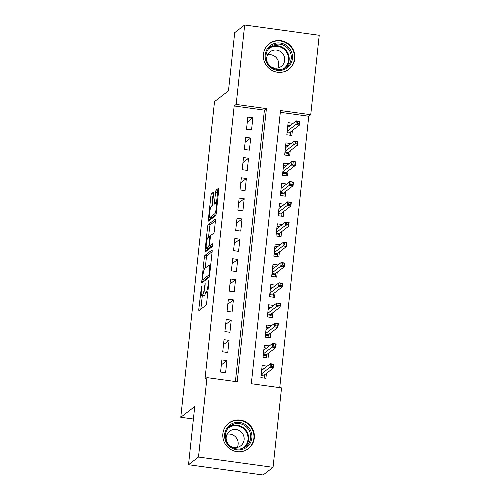 <?xml version="1.0" encoding="UTF-8"?>
<svg xmlns="http://www.w3.org/2000/svg" width="500" height="500" viewBox="0 0 500 500"><rect width="100%" height="100%" fill="white"/><g stroke="black" fill="none" stroke-linecap="round" stroke-linejoin="round"><path stroke-width="0.75" d="M201.513 286.181L198.837 308.881A2.025 0.35 -82.1 0 0 198.95 310.594A2.025 0.35 -82.1 0 0 199.013 310.569L206.062 305.144A2.025 0.35 -82.1 0 0 206.669 302.856L208.919 281.75L208.794 280.575L208.081 284.906A6.488 1.125 -82.1 0 1 206.15 292.225L205.562 292.675A6.488 1.125 -82.1 0 1 205.356 292.75A6.488 1.125 -82.1 0 1 204.988 287.288L205.156 283.375L204.438 287.706A6.488 1.125 -82.1 0 1 202.506 295.031L201.919 295.481A6.488 1.125 -82.1 0 1 201.713 295.55A6.488 1.125 -82.1 0 1 201.344 290.087L201.513 286.181M294.85 58.619A16.113 15.625 -127.6 0 1 288.962 69.219A16.113 15.625 -127.6 0 1 271.506 70.169A16.113 15.625 -127.6 0 1 263.419 54.281A16.113 15.625 -127.6 0 1 269.306 43.681A16.113 15.625 -127.6 0 1 286.762 42.725A16.113 15.625 -127.6 0 1 294.85 58.619M254.3 438.044A16.113 15.625 -127.6 0 1 248.412 448.644A16.113 15.625 -127.6 0 1 230.956 449.594A16.113 15.625 -127.6 0 1 222.869 433.706A16.113 15.625 -127.6 0 1 228.756 423.106A16.113 15.625 -127.6 0 1 246.213 422.15A16.113 15.625 -127.6 0 1 254.3 438.044M213.663 193.837A2.025 0.35 -82.1 0 0 213.55 192.131A2.025 0.35 -82.1 0 0 213.481 192.156L211.506 193.675A2.025 0.35 -82.1 0 0 210.9 195.963L208.4 219.4A2.025 0.35 -82.1 0 0 208.512 221.106A2.025 0.35 -82.1 0 0 208.575 221.088L215.625 215.662A2.025 0.35 -82.1 0 0 216.231 213.375L218.731 189.938A2.025 0.35 -82.1 0 0 218.619 188.225A2.025 0.35 -82.1 0 0 218.556 188.25L216.169 190.087A2.025 0.35 -82.1 0 0 215.562 192.375L214.488 202.406A2.025 0.35 -82.1 0 0 214.606 204.112A2.025 0.35 -82.1 0 0 214.669 204.094L215.856 203.181A5.425 0.944 -82.1 0 1 216.025 203.119A5.425 0.944 -82.1 0 1 216.281 208.156A5.425 0.944 -82.1 0 1 214.719 213.806L210.081 217.381A5.425 0.944 -82.1 0 1 209.906 217.438A5.425 0.944 -82.1 0 1 209.65 212.406A5.425 0.944 -82.1 0 1 211.213 206.75L211.988 206.156A2.025 0.35 -82.1 0 0 212.594 203.869L213.519 193.956A2.025 0.35 -82.1 0 0 212.919 196.244L211.844 206.262M273.05 467.325L263.081 475L188.519 464.712L194.737 406.538L180.775 417.281L214.513 101.6L228.475 90.856L234.694 32.675L244.669 25L319.225 35.288L310.738 114.712L280.512 110.544L251.312 383.725L281.544 387.9L273.05 467.325L198.494 457.038L206.981 377.612L237.206 381.781L266.406 108.594L236.175 104.425L244.669 25M188.519 464.712L198.494 457.038M235.406 381.531L264.406 110.131L234.181 105.962L204.988 379.15L206.981 377.612M234.181 105.962L236.175 104.425M204.906 255.45A2.025 0.35 -82.1 0 0 204.3 257.738L201.794 281.175A2.025 0.35 -82.1 0 0 201.912 282.881A2.025 0.35 -82.1 0 0 201.975 282.863L209.025 277.438A2.025 0.35 -82.1 0 0 209.625 275.15L212.131 251.706A2.025 0.35 -82.1 0 0 212.019 250A2.025 0.35 -82.1 0 0 211.956 250.025L204.906 255.45L206.919 255.725A2.025 0.35 -82.1 0 0 206.319 258.012L205.244 268.038M205.1 250.287L207.6 226.85A2.025 0.35 -82.1 0 1 208.206 224.562L215.256 219.137A2.025 0.35 -82.1 0 1 215.319 219.112A2.025 0.35 -82.1 0 1 215.431 220.825L214.363 230.85A2.025 0.35 -82.1 0 1 213.756 233.144L210.9 235.344A2.025 0.35 -82.1 0 0 210.294 237.631L209.581 244.281A2.025 0.35 -82.1 0 0 209.7 245.987A2.025 0.35 -82.1 0 0 209.762 245.969L212.787 243.663L212.444 246.456L205.275 251.975A2.025 0.35 -82.1 0 1 205.212 251.994A2.025 0.35 -82.1 0 1 205.1 250.287L207.106 250.562M293.125 123.331L288.119 122.644L286.825 134.781L291.863 135.481L292.387 130.531M290.963 143.569L285.956 142.881L284.662 155.019L289.7 155.712L290.225 150.769M288.8 163.806L283.794 163.113L282.5 175.256L287.538 175.95L288.062 171.006M286.637 184.037L281.631 183.35L280.338 195.494L285.375 196.188L285.9 191.238M284.475 204.275L279.469 203.588L278.175 215.725L283.212 216.425L283.738 211.475M282.312 224.513L277.306 223.825L276.012 235.963L281.05 236.656L281.575 231.713M280.15 244.75L275.144 244.056L273.85 256.2L278.888 256.894L279.413 251.95M277.987 264.988L272.981 264.294L271.688 276.438L276.725 277.131L277.25 272.181M275.825 285.219L270.819 284.531L269.525 296.675L274.562 297.369L275.087 292.419M273.663 305.456L268.656 304.769L267.362 316.906L272.4 317.6L272.925 312.656M271.5 325.694L266.494 325L265.2 337.144L270.238 337.837L270.763 332.894M269.337 345.931L264.331 345.238L263.038 357.381L268.075 358.075L268.6 353.125M221.869 359.913L220.569 372.056L225.606 372.75L226.906 360.613L221.869 359.913M224.031 339.681L222.731 351.819L227.769 352.519L229.069 340.375L224.031 339.681M226.194 319.444L224.894 331.587L229.931 332.281L231.231 320.138L226.194 319.444M228.356 299.206L227.056 311.35L232.094 312.044L233.394 299.9L228.356 299.206M230.519 278.969L229.219 291.112L234.256 291.806L235.556 279.669L230.519 278.969M232.681 258.738L231.381 270.875L236.419 271.569L237.719 259.431L232.681 258.738M234.844 238.5L233.544 250.644L238.581 251.337L239.881 239.194L234.844 238.5M237.006 218.263L235.706 230.406L240.744 231.1L242.044 218.956L237.006 218.263M239.169 198.025L237.869 210.169L242.906 210.863L244.206 198.725L239.169 198.025M241.331 177.794L240.031 189.931L245.069 190.625L246.369 178.487L241.331 177.794M243.494 157.556L242.194 169.694L247.231 170.394L248.531 158.25L243.494 157.556M245.656 137.319L244.356 149.462L249.394 150.156L250.694 138.012L245.656 137.319M251.556 129.919L252.856 117.775L247.819 117.081L246.519 129.225L251.556 129.919M279.738 387.65L308.744 116.244L280.319 112.325M267.175 366.163L262.169 365.475L260.875 377.619L265.912 378.312L266.438 373.363M180.775 417.281L193.406 419.025M308.744 116.244L310.738 114.712M264.406 110.131L266.406 108.594M226.906 360.613L221.337 364.9M229.069 340.375L223.5 344.663M231.231 320.138L225.662 324.425M233.394 299.9L227.825 304.188M235.556 279.669L229.988 283.956M237.719 259.431L232.15 263.719M239.881 239.194L234.312 243.481M242.044 218.956L236.475 223.244M244.206 198.725L238.637 203.006M246.369 178.487L240.8 182.775M248.531 158.25L242.963 162.537M250.694 138.012L245.125 142.3M252.856 117.775L247.288 122.062M201.713 295.55L203.731 295.831A6.488 1.125 -82.1 0 0 203.938 295.756L201.919 295.481M205.6 292.781A6.488 1.125 -82.1 0 1 204.525 295.306L203.938 295.756M205.356 292.75L207.369 293.025A6.488 1.125 -82.1 0 0 207.575 292.956L205.562 292.675M202.294 295.631L200.85 309.156L198.837 308.881M212.131 251.719L206.919 255.725M203.975 279.944L203.812 281.444L201.794 281.175M202.575 278.569L202.706 279.75L208.888 274.988L209.619 270.506A6.488 1.125 -82.1 0 0 209.256 265.044A6.488 1.125 -82.1 0 0 209.05 265.113L204.819 268.369A6.488 1.125 -82.1 0 0 202.887 275.688L202.575 278.569M204.631 280.012L202.706 279.75M209.419 276.406L204.719 280.025M207.113 250.562L207.344 248.406M208.544 237.15L209.619 227.125L207.6 226.85M215.431 220.831L210.219 224.838A2.025 0.35 -82.1 0 0 209.619 227.125M211.656 246.231A2.025 0.35 -82.1 0 0 211.713 246.269A2.025 0.35 -82.1 0 0 211.781 246.244L212.775 245.481M207.931 237.625A5.425 0.944 -82.1 0 0 206.369 243.275A5.425 0.944 -82.1 0 0 206.625 248.312A5.425 0.944 -82.1 0 0 206.8 248.25L208.431 246.994A2.025 0.35 -82.1 0 0 209.037 244.706L209.75 238.05A2.025 0.35 -82.1 0 0 209.631 236.344A2.025 0.35 -82.1 0 0 209.569 236.363L207.931 237.625M206.625 248.312L208.637 248.588A5.425 0.944 -82.1 0 0 208.812 248.531L206.8 248.25M210.863 246.15A2.025 0.35 -82.1 0 1 210.45 247.269L208.812 248.531M209.906 217.438L211.919 217.719A5.425 0.944 -82.1 0 0 212.094 217.656L210.081 217.381M216.025 214.631L212.094 217.656M218.731 189.944L218.181 190.369A2.025 0.35 -82.1 0 0 217.575 192.656L216.506 202.688A2.025 0.35 -82.1 0 0 216.462 203.181M210.644 217.537L210.413 219.675L208.4 219.4M261.906 367.95L264.406 368.294M264.8 374.625L264.431 378.106M261.181 374.706L264.163 375.119L264.65 376.031L261.094 375.538M271.6 364.231L271.381 366.256L273.394 366.531L273.612 364.513L270.363 363.713L273.988 364.212L273.6 367.856L269.969 367.356L270.363 363.713L261.644 370.419M271.381 366.256L261.25 374.062M273.394 366.531L273.6 367.856L264.163 375.119M273.988 364.212L273.612 364.513M251.869 437.994A13.944 13.525 -127.6 0 1 236.806 449.781A13.944 13.525 -127.6 0 1 224.662 434.244A13.944 13.525 -127.6 0 1 239.725 422.463A13.944 13.525 -127.6 0 1 251.869 437.994M225.469 434.538A12.912 12.519 52.4 0 0 231.956 447.269A12.912 12.519 52.4 0 0 245.938 446.506A12.912 12.519 52.4 0 0 250.662 438.013A12.912 12.519 52.4 0 0 244.175 425.281A12.912 12.519 52.4 0 0 230.194 426.044A12.912 12.519 52.4 0 0 225.469 434.538M227.081 434.225A9.194 8.912 -127.6 0 1 237.237 447.419M229.556 445.475A9.194 8.912 52.4 0 0 244.119 439.75A9.194 8.912 52.4 0 0 229.55 431.231A9.194 8.912 52.4 0 0 226.994 442.144M244.844 450.688A16.006 15.525 52.4 0 0 248.031 448.806A16.006 15.525 52.4 0 0 253.881 438.275A16.006 15.525 52.4 0 0 245.844 422.488A16.006 15.525 52.4 0 0 228.5 423.438A16.006 15.525 52.4 0 0 225.869 426.037M284.35 69.463A13.944 13.525 -127.6 0 1 266.306 61.9A13.944 13.525 -127.6 0 1 273.275 43.925A13.944 13.525 -127.6 0 1 291.325 51.487A13.944 13.525 -127.6 0 1 284.35 69.463M273.488 45.025A12.912 12.519 52.4 0 0 270.744 46.619A12.912 12.519 52.4 0 0 267.775 63.125A12.912 12.519 52.4 0 0 283.744 68.669A12.912 12.519 52.4 0 0 286.488 67.081A12.912 12.519 52.4 0 0 289.456 50.569A12.912 12.519 52.4 0 0 273.488 45.025M270.106 66.05A9.194 8.912 52.4 0 0 283.419 54.619A9.194 8.912 52.4 0 0 270.094 51.806A9.194 8.912 52.4 0 0 267.544 62.719M285.394 71.263A16.006 15.525 52.4 0 0 288.581 69.381A16.006 15.525 52.4 0 0 292.256 48.906A16.006 15.525 52.4 0 0 272.456 42.038A16.006 15.525 52.4 0 0 269.05 44.006A16.006 15.525 52.4 0 0 266.419 46.606M267.631 54.8A9.194 8.912 -127.6 0 1 277.787 67.994M264.069 347.713L266.569 348.056M266.962 354.387L266.594 357.869M263.344 354.469L266.325 354.881L266.812 355.794L263.256 355.3M273.762 343.994L273.544 346.019L275.556 346.3L275.775 344.275L272.525 343.475L276.15 343.975L275.763 347.619L272.131 347.119L272.525 343.475L263.806 350.188M273.544 346.019L263.412 353.831M275.556 346.3L275.763 347.619L266.325 354.881M276.15 343.975L275.775 344.275M266.231 327.475L268.731 327.825M269.131 334.15L268.756 337.638M265.506 334.231L268.488 334.644L268.975 335.556L265.419 335.069M275.925 323.762L275.706 325.781L277.719 326.062L277.938 324.038L274.688 323.237L278.312 323.738L277.925 327.381L274.294 326.881L274.688 323.237L265.969 329.95M275.706 325.781L265.575 333.594M277.719 326.062L277.925 327.381L268.488 334.644M278.312 323.738L277.938 324.038M268.394 307.244L270.894 307.587M271.294 313.913L270.919 317.4M267.669 313.994L270.65 314.406L271.137 315.319L267.581 314.831M278.087 303.525L277.869 305.55L279.881 305.825L280.1 303.8L276.85 303.006L280.475 303.506L280.087 307.144L276.456 306.644L276.85 303.006L268.131 309.713M277.869 305.55L267.738 313.356M279.881 305.825L280.087 307.144L270.65 314.406M280.475 303.506L280.1 303.8M270.556 287.006L273.056 287.35M273.456 293.681L273.081 297.162M269.831 293.762L272.812 294.169L273.3 295.087L269.744 294.594M280.25 283.288L280.031 285.312L282.05 285.587L282.262 283.569L279.012 282.769L282.638 283.269L282.25 286.913L278.619 286.413L279.012 282.769L270.294 289.475M280.031 285.312L269.9 293.119M282.05 285.587L282.25 286.913L272.812 294.169M282.638 283.269L282.262 283.569M272.719 266.769L275.219 267.113M275.619 273.444L275.244 276.925M271.994 273.525L274.975 273.938L275.469 274.85L271.906 274.356M282.413 263.05L282.194 265.075L284.212 265.356L284.425 263.331L281.175 262.531L284.8 263.031L284.413 266.675L280.781 266.175L281.175 262.531L272.456 269.244M282.194 265.075L272.062 272.881M284.212 265.356L284.413 266.675L274.975 273.938M284.8 263.031L284.425 263.331M274.881 246.531L277.381 246.875M277.781 253.206L277.406 256.694M274.156 253.287L277.137 253.7L277.631 254.613L274.069 254.119M284.575 242.819L284.356 244.838L286.375 245.119L286.588 243.094L283.337 242.294L286.962 242.794L286.575 246.438L282.944 245.938L283.337 242.294L274.619 249.006M284.356 244.838L274.225 252.65M286.375 245.119L286.575 246.438L277.137 253.7M286.962 242.794L286.588 243.094M277.044 226.3L279.544 226.644M279.944 232.969L279.569 236.456M276.319 233.05L279.3 233.463L279.794 234.375L276.231 233.888M286.737 222.581L286.519 224.606L288.538 224.881L288.75 222.856L285.5 222.056L289.125 222.562L288.738 226.2L285.106 225.7L285.5 222.056L276.781 228.769M286.519 224.606L276.388 232.413M288.538 224.881L288.738 226.2L279.3 233.463M289.125 222.562L288.75 222.856M279.206 206.062L281.706 206.406M282.106 212.738L281.731 216.219M278.481 212.819L281.462 213.225L281.956 214.137L278.394 213.65M288.9 202.344L288.681 204.369L290.7 204.644L290.912 202.625L287.663 201.825L291.288 202.325L290.9 205.969L287.269 205.463L287.663 201.825L278.944 208.531M288.681 204.369L278.55 212.175M290.7 204.644L290.9 205.969L281.462 213.225M291.288 202.325L290.912 202.625M281.369 185.825L283.869 186.169M284.269 192.5L283.894 195.981M280.644 192.581L283.625 192.994L284.119 193.906L280.556 193.412M291.062 182.106L290.844 184.131L292.863 184.412L293.075 182.387L289.825 181.588L293.45 182.087L293.062 185.731L289.431 185.231L289.825 181.588L281.106 188.3M290.844 184.131L280.712 191.938M292.863 184.412L293.062 185.731L283.625 192.994M293.45 182.087L293.075 182.387M283.531 165.588L286.031 165.931M286.431 172.262L286.056 175.744M282.806 172.344L285.788 172.756L286.281 173.669L282.719 173.175M293.225 161.875L293.006 163.894L295.025 164.175L295.238 162.15L291.988 161.35L295.613 161.85L295.225 165.494L291.594 164.994L291.988 161.35L283.269 168.062M293.006 163.894L282.875 171.706M295.025 164.175L295.225 165.494L285.788 172.756M295.613 161.85L295.238 162.15M285.694 145.35L288.194 145.7M288.594 152.025L288.219 155.512M284.975 152.106L287.95 152.519L288.444 153.431L284.881 152.944M295.387 141.637L295.169 143.663L297.188 143.938L297.4 141.912L294.15 141.113L297.775 141.613L297.387 145.256L293.756 144.756L294.15 141.113L285.431 147.825M295.169 143.663L285.038 151.469M297.188 143.938L297.387 145.256L287.95 152.519M297.775 141.613L297.4 141.912M287.856 125.119L290.356 125.463M290.756 131.794L290.381 135.275M287.137 131.875L290.113 132.281L290.606 133.194L287.044 132.706M297.55 121.4L297.331 123.425L299.35 123.7L299.562 121.681L296.312 120.881L299.938 121.381L299.55 125.019L295.919 124.519L296.312 120.881L287.594 127.587M297.331 123.425L287.2 131.231M299.35 123.7L299.55 125.019L290.113 132.281M299.938 121.381L299.562 121.681M201.588 287.85L201.088 287.781M208.869 282.244L208.375 282.175M205.225 285.044L204.731 284.975M204.525 295.306L202.506 295.031M204.938 287.775L204.438 287.706M207.781 292.45L206.15 292.225M208.575 284.975L208.081 284.906M206.319 258.012L204.3 257.738M209.631 275.087L208.888 274.988M209.806 273.45L209.312 273.387M210.119 270.575L209.619 270.506M210.219 224.838L208.206 224.562M211.781 246.244L209.762 245.969M210.45 247.269L208.431 246.994M209.544 244.775L209.037 244.706M210.244 238.119L209.75 238.05M216.144 214.006L214.719 213.806M216.506 202.688L214.488 202.406M217.575 192.656L215.562 192.375M218.181 190.369L216.169 190.087M212.919 196.244L210.9 195.963M213.519 193.956L211.506 193.675M229.194 426.9A12.912 12.519 -127.6 0 1 242.675 427.231A12.912 12.519 -127.6 0 1 248.581 439.613A12.912 12.519 -127.6 0 1 244.856 447.25M243.144 448.113A12.488 12.112 52.4 0 0 247.969 439.706A12.488 12.112 52.4 0 0 241.556 427.306A12.488 12.112 52.4 0 0 227.919 428.331M269.744 47.475A12.912 12.519 -127.6 0 1 271.413 46.625A12.912 12.519 -127.6 0 1 287.019 51.594A12.912 12.519 -127.6 0 1 285.406 67.825M283.694 68.688A12.488 12.112 52.4 0 0 286.906 52.675A12.488 12.112 52.4 0 0 271.381 47.169A12.488 12.112 52.4 0 0 268.469 48.906M204.675 280.044L202.656 279.762M210.688 265.238L209.256 265.044M211.713 246.269L209.7 245.987M210.481 236.462L209.631 236.344M217.306 203.3L216.025 203.119M228.5 423.438L227.419 424.269M248.031 448.806L246.95 449.637M288.581 69.381L287.5 70.213M269.05 44.006L267.969 44.844"/></g></svg>
